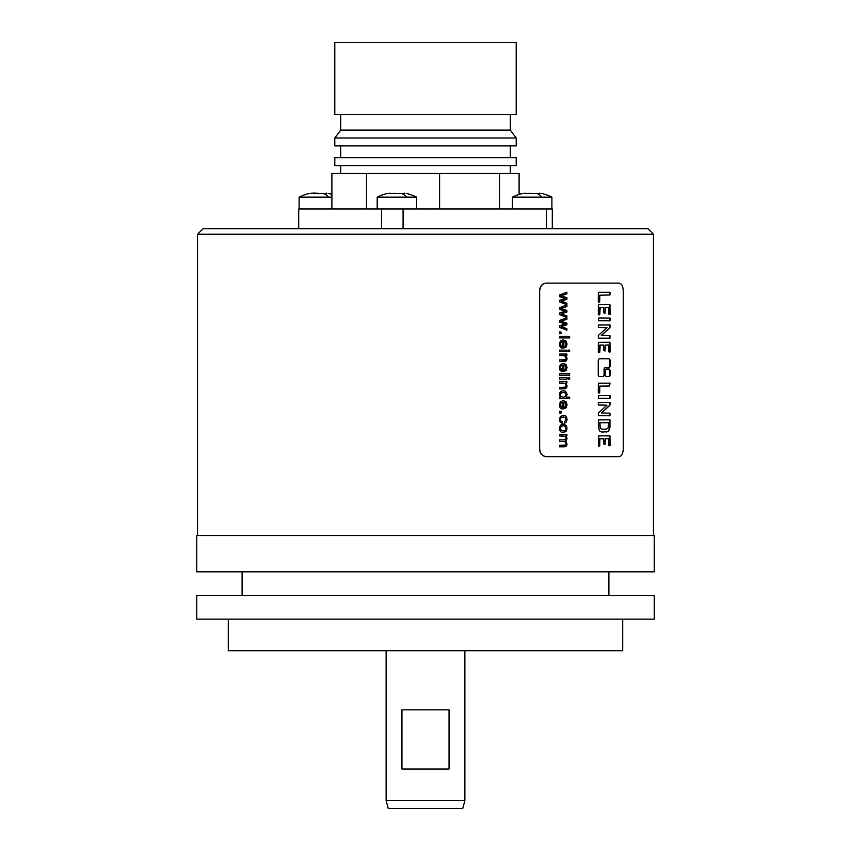 <?xml version="1.0" encoding="UTF-8"?>
<svg xmlns="http://www.w3.org/2000/svg" width="851" height="851" viewBox="0 0 851 851"><rect width="100%" height="100%" fill="white"/><g stroke="black" fill="none" stroke-linecap="round" stroke-linejoin="round"><path stroke-width="1.28" d="M608.22 438.616L605.157 438.733L604.806 444.679M605.157 438.733L608.603 438.712L608.72 445.424L610.061 445.616L609.954 435.893L598.732 435.85L598.551 446.126L599.764 445.913L599.87 438.85L603.721 438.808L603.816 444.073L605.018 444.679L605.369 438.733M603.21 438.659L599.657 438.85L599.306 446.126M609.38 435.85L609.646 445.743M539.672 291.01C540.098 286.223 542.353 283.596 546.438 283.128L619.198 283.128C621.698 283.596 623.049 286.223 623.262 291.01L623.262 448.764C623.049 453.562 621.698 456.189 619.198 456.657L546.438 456.657C542.353 456.189 540.098 453.562 539.672 448.764L539.672 291.01L539.481 448.764C539.896 453.562 542.151 456.189 546.236 456.657L546.438 456.657M599.115 358.771L598.242 360.037L598.242 375.259L599.115 376.514L603.412 376.514L604.263 375.259L604.263 368.866L605.104 367.6L609.295 367.6L610.114 366.345L610.114 360.037L609.295 358.771L599.115 358.771M610.114 375.259L610.114 370.281L609.295 369.026L606.04 369.026L605.21 370.281L605.21 375.259L606.04 376.514L609.295 376.514L610.114 375.259L609.082 376.514M598.285 301.988L599.689 302.062L599.817 295.223L610.007 294.989L610.018 292.265L598.359 292.265L598.285 301.988M598.296 314.721L599.764 314.668L600.2 307.424L603.721 307.573L603.816 312.828L605.018 313.434L605.369 307.498L608.603 307.466L608.72 314.189L610.061 314.381L609.954 304.658L598.349 304.754L598.296 314.721M598.327 320.784L610.018 320.806L610.05 318.072L598.721 317.966L598.327 320.784M598.349 338.187L609.986 338.187L609.954 335.624L601.54 335.422L609.944 327.763L610.039 324.954L598.296 324.997L598.359 327.454L606.965 327.667L598.317 335.496L598.349 338.187M598.296 352.325L599.764 352.271L600.2 345.027L603.721 345.176L603.816 350.431L605.018 351.037L605.369 345.102L608.603 345.08L608.72 351.793L610.061 351.984L609.954 342.262L598.349 342.357L598.296 352.325M598.285 392.885L599.689 392.96L599.817 386.12L609.593 386.003L610.018 383.163L598.359 383.163L598.285 392.885M598.327 398.321L610.018 398.342L610.05 395.598L598.721 395.502L598.327 398.321M598.349 415.724L609.986 415.724L609.954 413.16L601.54 412.958L609.944 405.299L610.039 402.491L598.296 402.534L598.359 404.98L606.965 405.204L598.317 413.033L598.349 415.724M600.04 431.457L602.029 432.095L608.252 431.5L609.954 427.745L609.976 419.82L598.359 419.915L598.359 427.904L600.04 431.457M559.554 294.999L566.904 292.201L566.904 293.797L561.096 295.797L566.904 297.722L566.904 299.318L561.256 301.137L566.904 303.233L566.904 304.743L559.554 301.882L559.554 300.275L565.224 298.467L559.554 296.616L559.554 294.999M559.554 307.732L566.904 304.935L566.904 306.53L561.096 308.53L566.904 310.455L566.904 312.051L561.256 313.87L566.904 315.966L566.904 317.476L559.554 314.615L559.554 313.008L565.224 311.2L559.554 309.349L559.554 307.732M559.554 320.455L566.904 317.657L566.904 319.263L561.096 321.263L566.904 323.189L566.904 324.784L561.256 326.603L566.904 328.699L566.904 330.209L559.554 327.348L559.554 325.742L565.224 323.933L559.554 322.082L559.554 320.455M559.554 331.943L560.99 331.943L560.99 333.709L559.554 333.709L559.554 331.943L560.788 331.943L560.788 333.709L559.554 333.709M559.554 336.368L569.649 336.368L569.649 337.921L559.554 337.921L559.554 336.368L569.447 336.368L569.447 337.921L559.554 337.921M561.777 348.176L561.937 346.58L560.426 344.166L561.064 342.251L562.937 341.4L562.937 348.219L566.075 347.07L567.064 344.07L566.053 340.996L563.192 339.804L560.383 340.974L559.384 344.155L560.022 346.772L561.777 348.176M568.245 350.133L569.649 350.133L569.649 351.686L568.245 351.686L568.245 350.133L569.447 350.133L569.447 351.686L568.245 351.686M559.554 350.133L566.904 350.133L566.904 351.686L559.554 351.686L559.554 350.133L566.702 350.133L566.702 351.686L559.554 351.686M559.554 354.037L566.904 354.037L566.904 355.441L565.872 355.441L567.064 358.345L566.83 359.867L565.298 361.377L559.554 361.473L559.554 359.92L565.17 359.739L566 358.016L565.5 356.314L563.585 355.59L559.554 355.59L559.554 354.037L566.702 354.037L566.702 355.441M561.777 371.706L561.937 370.111L560.426 367.696L561.064 365.781L562.937 364.93L562.937 371.749L566.075 370.6L567.064 367.6L566.053 364.526L563.192 363.334L560.383 364.505L559.384 367.685L560.022 370.302L561.777 371.706M559.554 373.621L569.649 373.621L569.649 375.163L559.554 375.163L559.554 373.621L569.447 373.621L569.447 375.163L559.554 375.163M568.245 377.578L569.649 377.578L569.649 379.131L568.245 379.131L568.245 377.578L569.447 377.578L569.447 379.131L568.245 379.131M559.554 377.578L566.904 377.578L566.904 379.131L559.554 379.131L559.554 377.578L566.702 377.578L566.702 379.131L559.554 379.131M559.554 381.482L566.904 381.482L566.904 382.886L565.872 382.886L567.064 385.79L566.83 387.311L565.298 388.822L559.554 388.918L559.554 387.365L565.17 387.184L566 385.46L565.5 383.748L559.554 383.035L559.554 381.482L566.702 381.482L566.702 382.886M559.554 397.226L560.49 397.226L559.384 394.662L559.873 392.651L561.235 391.237L563.245 390.737L565.234 391.183L566.596 392.556L567.064 394.598L566.064 397.119L569.649 397.119L569.649 398.662L559.554 398.662L559.554 397.226L560.288 397.226M561.777 408.959L561.937 407.352L560.426 404.948L561.064 403.034L562.937 402.183L562.937 409.001L566.075 407.842L567.064 404.853L566.053 401.768L563.192 400.576L560.383 401.746L559.384 404.938L560.022 407.555L561.777 408.959M559.554 411.341L560.99 411.341L560.99 413.107L559.554 413.107L559.554 411.341L560.788 411.341L560.788 413.107L559.554 413.107M562.107 423.287L562.266 421.766L560.873 420.99L560.426 419.469L561.096 417.618L563.256 416.916L565.383 417.65L566.053 419.554L564.575 421.639L564.766 423.149L566.458 421.926L567.064 419.49L566.617 417.309L565.298 415.82L563.224 415.331L560.383 416.469L559.384 419.49L560.107 422.011L562.107 423.287M566.255 425.457L563.256 424.043L560.383 425.213L559.384 428.33L559.841 430.532L561.107 432.074L563.351 432.606L566.075 431.404L567.064 428.33L566.255 425.457L566.862 428.33L565.883 431.404L563.16 432.606M559.554 434.425L566.904 434.425L566.904 435.808L565.883 435.808L567.064 438.584L565.787 441.158L567.064 443.988L566.458 446.073L564.617 446.807L559.554 446.807L559.554 445.264L565.266 445.116L566 443.637L565.49 442.041L563.841 441.403L559.554 441.403L559.554 439.85L564.351 439.85L565.585 439.478L566 438.233L564.926 436.223L559.554 435.967L559.554 434.425L566.702 434.425L566.702 435.808M197.549 234.227L203.07 228.696L647.93 228.696L653.451 234.227L197.549 234.227L197.549 535.534M618.858 283.128L546.236 283.128C542.151 283.596 539.896 286.223 539.481 291.01M618.858 456.657L546.236 456.657M654.249 535.534L196.751 535.534L196.751 571.819L654.249 571.819L654.249 535.534M196.751 595.477L654.249 595.477L654.249 619.145L196.751 619.145L196.751 595.477M228.302 619.145L228.302 650.696L622.698 650.696L622.698 619.145M386.131 800.557L388.247 808.45L462.753 808.45L464.869 800.557L386.131 800.557L386.131 650.696M401.949 769.006L449.051 769.006L449.051 709.851L401.949 709.851L401.949 769.006M298.701 228.696L298.701 208.984L552.299 208.984L552.299 228.696M416.639 208.984L416.639 197.155L406.778 197.155A43.38 21.69 -90 0 0 401.651 193.464L391.46 193.411M387.45 193.464A43.38 43.38 0 0 0 377.195 197.155L406.778 197.155M403.076 228.696L403.076 208.984M381.525 228.696L381.525 208.984M546.523 228.696L546.523 208.984M551.895 208.984L551.895 197.155L542.034 197.155A43.38 21.69 -90 0 0 536.907 193.464L526.716 193.411M522.833 193.443L522.705 193.464A43.38 43.38 0 0 0 512.451 197.155L542.034 197.155M526.492 193.294L524.163 193.198C522.259 193.539 522.259 193.539 524.163 193.198C522.259 193.539 522.259 193.539 524.163 193.198C522.259 193.539 522.259 193.539 524.163 193.198M529.758 193.198L527.588 193.464M534.939 193.283L535.524 193.368M539.715 193.124L540.183 193.198C542.076 193.539 542.076 193.539 540.183 193.198C542.076 193.539 542.076 193.539 540.183 193.198C542.076 193.539 542.076 193.539 540.183 193.198C542.076 193.539 542.076 193.539 540.183 193.198C542.076 193.539 542.076 193.539 540.183 193.198C542.076 193.539 542.076 193.539 540.183 193.198L537.768 193.368M309.498 193.443L309.36 193.464A43.38 43.38 0 0 0 299.105 197.155L328.688 197.155A43.38 21.69 -90 0 0 323.561 193.464L313.37 193.06M331.901 197.155L328.688 197.155M313.147 193.294L314.253 193.464M310.817 193.198C308.924 193.539 308.924 193.539 310.817 193.198C308.924 193.539 308.924 193.539 310.817 193.198C308.924 193.539 308.924 193.539 310.817 193.198L316.412 193.198M321.604 193.283L322.178 193.368M326.369 193.124L326.837 193.198C328.741 193.539 328.741 193.539 326.837 193.198C328.741 193.539 328.741 193.539 326.837 193.198C328.741 193.539 328.741 193.539 326.837 193.198C328.741 193.539 328.741 193.539 326.837 193.198C328.741 193.539 328.741 193.539 326.837 193.198C328.741 193.539 328.741 193.539 326.837 193.198L324.422 193.368M391.237 193.294L388.907 193.198C387.014 193.539 387.014 193.539 388.907 193.198C387.014 193.539 387.014 193.539 388.907 193.198C387.014 193.539 387.014 193.539 388.907 193.198M394.502 193.198L392.332 193.464M399.693 193.283L400.268 193.368M404.459 193.124L404.927 193.198C406.821 193.539 406.821 193.539 404.927 193.198C406.821 193.539 406.821 193.539 404.927 193.198C406.821 193.539 406.821 193.539 404.927 193.198C406.821 193.539 406.821 193.539 404.927 193.198C406.821 193.539 406.821 193.539 404.927 193.198C406.821 193.539 406.821 193.539 404.927 193.198L402.512 193.368M519.099 194.432L519.099 173.487L499.516 173.487L499.516 208.984M439.584 208.984L439.584 173.487L499.516 173.487M366.504 208.984L366.504 173.487L439.584 173.487M331.901 208.984L331.901 173.487L366.504 173.487M334.794 165.594L516.206 165.594L516.206 157.712L334.794 157.712L334.794 165.594M334.794 145.883L516.206 145.883L516.206 137.99L334.794 137.99L334.794 145.883M516.206 137.99L510.292 130.107L340.708 130.107L334.794 137.99M334.794 114.332L516.206 114.332L516.206 42.55L334.794 42.55L334.794 114.332M609.082 358.771L609.901 360.037L609.901 366.345L609.082 367.6L604.891 367.6L604.05 368.866L604.05 375.259L603.199 376.514M609.082 369.026L609.901 370.281L609.901 375.259M609.486 292.201L609.784 294.989L599.604 295.223L599.221 302.116M603.21 307.424L599.657 307.615L599.306 314.891M608.22 307.371L605.157 307.498L605.029 313.338M609.38 304.615L609.646 314.498M609.55 317.966L609.454 320.88M609.507 324.784L609.72 327.763L601.327 335.422L609.742 335.624L609.38 338.283M603.21 345.027L599.657 345.219L599.306 352.495M608.22 344.974L605.157 345.102L605.029 350.942M609.38 342.219L609.646 352.112M609.486 383.088L609.38 386.003L599.604 386.12L599.221 393.013M609.55 395.502L609.454 398.417M609.507 402.321L609.72 405.299L601.327 412.958L609.742 413.16L609.38 415.82M609.38 419.756L609.901 425.16L609.167 429.968L608.039 431.5L606.167 432.095M608.061 422.66L599.721 422.756L600.019 427.904L602.253 429.181L600.232 427.904L599.934 422.756L608.529 422.734L608.082 428.106L606.242 429.181L602.253 429.181M606.018 429.181L602.04 429.181M566.702 292.276L566.702 293.797L560.905 295.797L566.702 297.722L566.702 299.318L561.054 301.148L566.702 303.233L566.702 304.658M566.702 305.009L566.702 306.53L560.905 308.53L566.702 310.455L566.702 312.051L561.054 313.87L566.702 315.966L566.702 317.391M566.702 317.742L566.702 319.263L560.905 321.263L566.702 323.189L566.702 324.784L561.054 326.603L566.702 328.699L566.702 330.124M562.937 341.4L560.873 342.251L560.224 344.166L560.586 345.623L561.937 346.58M562.99 339.804L565.851 340.996L566.862 344.07L565.872 347.07L563.064 348.229M561.745 346.58L561.586 348.176M563.958 341.496L563.756 346.591L563.958 341.496L565.479 342.293L566.053 344.091L565.341 346.006L563.958 346.591M563.394 355.59L559.554 355.59M563.851 359.92L559.554 359.92M565.872 355.441L566.862 358.345L566.011 360.898L559.554 361.473M562.937 364.93L560.873 365.781L560.224 367.696L560.586 369.153L561.937 370.111M562.99 363.334L565.851 364.526L566.862 367.6L565.872 370.6L563.064 371.759M561.745 370.111L561.586 371.706M563.958 365.015L563.756 370.121L563.958 365.015L565.479 365.824L566.053 367.621L565.341 369.536L563.958 370.121M563.394 383.035L559.554 383.035M563.851 387.365L559.554 387.365M565.872 382.886L566.862 385.79L566.011 388.343L559.554 388.918M569.447 397.119L569.447 398.662L559.554 398.662M563.043 390.737L565.032 391.183L566.394 392.556L566.862 394.598L566.064 397.119M563.245 392.322L560.926 393.066L560.224 394.811L560.894 396.534L563.139 397.247L561.096 396.534L560.426 394.811L561.117 393.066L563.245 392.322L565.372 393.013L566.043 394.747L565.351 396.523L563.139 397.247M562.937 402.183L560.873 403.034L560.224 404.948L560.586 406.406L561.937 407.352M562.99 400.576L565.851 401.768L566.862 404.853L565.872 407.842L563.064 409.012M561.745 407.352L561.586 408.959M563.958 402.268L563.756 407.374L563.958 402.268L565.479 403.076L566.053 404.863L565.341 406.789L563.958 407.374M563.256 416.916L560.894 417.618L560.224 419.469L560.681 420.99L562.266 421.766M563.022 415.331L565.096 415.82L566.426 417.309L566.862 419.49L566.266 421.926L564.564 423.149M562.064 421.766L561.905 423.287M563.054 424.043L566.053 425.457M563.256 425.628L560.926 426.394L560.224 428.33L560.937 430.244L563.288 431.01L561.139 430.244L560.426 428.33L561.128 426.394L563.256 425.628L565.351 426.394L566.043 428.33L565.351 430.234L563.288 431.01M563.192 435.967L559.554 435.967M564.149 439.85L559.554 439.85M563.649 441.403L559.554 441.403M564 445.264L559.554 445.264M565.883 435.808L566.862 438.584L565.596 441.158L566.862 443.988L566.266 446.073L559.554 446.807M653.451 234.227L653.451 535.534M242.109 595.477L242.109 571.819M608.89 595.477L608.89 571.819M464.869 800.557L464.869 650.696M377.195 197.155L377.195 208.984M512.451 197.155L512.451 208.984M551.895 197.155A43.38 43.38 0 0 0 541.64 193.464M299.105 197.155L299.105 208.984M331.901 194.432A43.38 43.38 0 0 0 328.295 193.464M416.639 197.155A43.38 43.38 0 0 0 406.384 193.464M340.708 173.487L340.708 165.594M510.292 173.487L510.292 165.594M340.708 157.712L340.708 145.883M510.292 157.712L510.292 145.883M340.708 130.107L340.708 114.332M510.292 130.107L510.292 114.332"/></g></svg>
